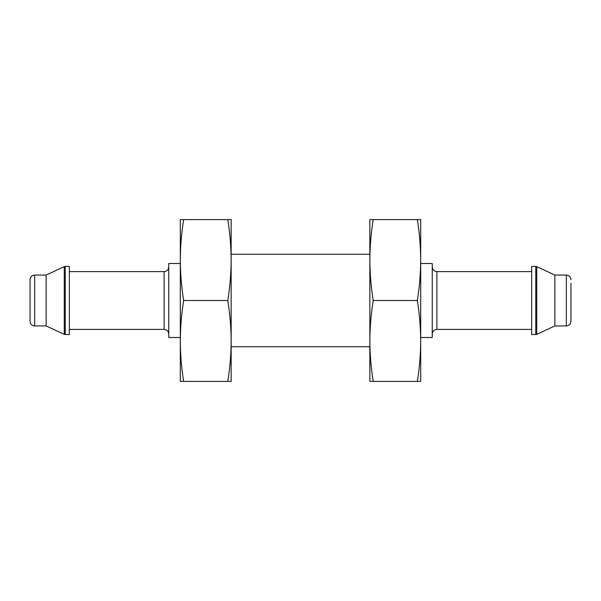 <?xml version="1.0" encoding="UTF-8"?>
<svg xmlns="http://www.w3.org/2000/svg" width="601" height="601" viewBox="0 0 601 601"><rect width="100%" height="100%" fill="white"/><g stroke="black" fill="none" stroke-linecap="round" stroke-linejoin="round"><path stroke-width="0.9" d="M420.7 219.598L417.349 219.598C419.506 233.083 420.625 246.568 420.7 260.045L420.7 219.598M420.7 340.955L420.7 260.045C420.625 273.53 419.506 287.015 417.349 300.5C419.506 313.985 420.625 327.47 420.7 340.955C420.625 354.432 419.506 367.917 417.349 381.402L420.7 381.402L420.7 340.955M566.33 325.93L566.33 275.07L554.866 275.07L554.866 325.93L566.33 325.93C569.132 325.652 570.68 324.112 570.95 321.302L570.95 283.161M554.866 325.93L536.738 334.381L531.652 334.592L531.652 266.408L535.761 266.408L535.761 334.592M531.652 329.393L436.882 329.393L436.882 271.607C434.072 271.329 432.532 269.789 432.254 266.979M432.254 334.021C432.532 331.211 434.072 329.671 436.882 329.393M420.7 337.484L432.254 337.484L432.254 263.516L420.7 263.516M417.349 381.402L373.198 381.402C371.042 367.917 369.923 354.432 369.848 340.955C369.923 327.47 371.042 313.985 373.198 300.5C371.042 287.015 369.923 273.53 369.848 260.045C369.923 246.568 371.042 233.083 373.198 219.598L369.848 219.598L369.848 260.045L369.848 254.268L231.152 254.268L231.152 260.06C231.077 273.53 229.958 287.015 227.802 300.5C229.958 313.985 231.077 327.47 231.152 340.955C231.077 354.432 229.958 367.917 227.802 381.402L231.152 381.402L231.152 219.598L227.802 219.598C229.958 233.083 231.077 246.568 231.152 260.045M231.152 340.94L231.152 346.732L369.848 346.732L369.848 340.94L369.848 381.402L373.198 381.402M417.349 300.5L373.198 300.5M417.349 219.598L373.198 219.598M369.848 340.955L369.848 260.045M183.651 219.598L180.3 219.598L180.3 260.045C180.375 246.568 181.494 233.083 183.651 219.598L227.802 219.598M183.651 300.5C181.494 287.015 180.375 273.53 180.3 260.045L180.3 340.955C180.375 327.47 181.494 313.985 183.651 300.5L227.802 300.5M183.651 381.402C181.494 367.917 180.375 354.432 180.3 340.955L180.3 381.402L227.802 381.402M30.05 321.302L30.05 279.698C30.32 276.888 31.868 275.348 34.67 275.07L34.67 325.93C31.868 325.652 30.32 324.112 30.05 321.302M34.67 275.07L46.134 275.07L46.134 325.93L34.67 325.93M46.134 325.93L64.262 334.381L64.262 266.619L46.134 275.07M65.239 334.592L65.239 266.408L69.348 266.408L69.348 334.592L64.262 334.381M168.746 334.021C168.468 331.211 166.928 329.671 164.118 329.393L69.348 329.393M180.3 337.484L168.746 337.484L168.746 263.516L180.3 263.516M536.738 334.381L536.738 266.619L535.761 266.408M164.118 329.393L164.118 271.607L69.348 271.607M566.33 275.07C569.109 275.318 570.649 276.866 570.95 279.698M554.866 275.07L536.738 266.619M531.652 271.607L436.882 271.607M65.239 266.408L64.262 266.619M164.118 271.607C166.905 271.359 168.445 269.819 168.746 266.979"/></g></svg>
